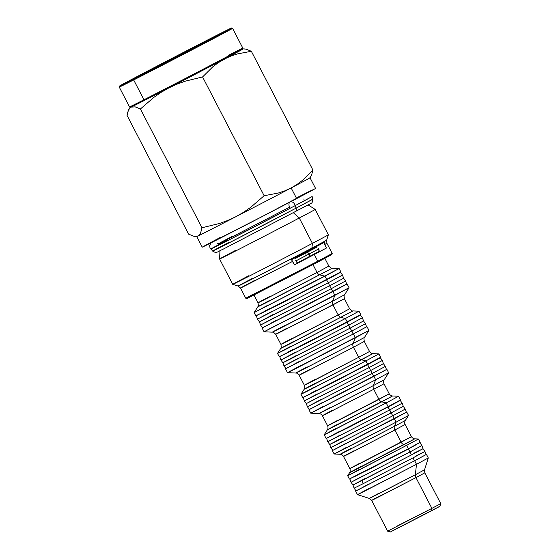<?xml version="1.0" encoding="UTF-8"?>
<svg xmlns="http://www.w3.org/2000/svg" width="560" height="560" viewBox="0 0 560 560"><rect width="100%" height="100%" fill="white"/><g stroke="black" fill="none" stroke-linecap="round" stroke-linejoin="round"><path stroke-width="0.84" d="M211.043 242.851L209.664 245.546L209.951 247.702L212.639 251.069A56.378 0.392 -27.4 0 0 242.382 236.054A56.378 0.392 -27.4 0 0 296.058 208.159L295.26 205.583A57.092 0.399 152.6 0 1 240.898 233.828A57.092 0.399 152.6 0 1 210.784 249.032A57.092 0.399 152.6 0 1 218.26 244.923M227.682 239.939C215.271 246.449 199.192 255.087 223.685 242.641L295.26 205.583A4.389 2.912 -117.8 0 0 290.374 201.88A4.389 2.912 62.2 0 1 295.26 205.583L312.158 196.49A57.092 0.399 152.6 0 1 295.26 205.583L296.058 208.159L225.386 244.755C201.194 257.047 217.077 248.514 229.327 242.088M295.092 211.995A4.025 2.674 -117.8 0 0 296.058 208.159A4.025 2.674 62.2 0 1 295.092 211.995M312.158 196.49L312.746 199.178L296.058 208.159A56.378 0.392 -27.4 0 0 312.746 199.178C312.69 201.607 312.172 202.979 311.199 203.294L222.691 249.41C217.238 251.636 216.937 253.869 212.639 251.069L219.499 247.296M232.267 236.334C221.732 241.857 208.082 249.193 228.872 238.63L289.632 207.172A4.389 2.912 62.2 0 1 290.01 202.069M295.876 260.883L306.292 255.43A2.394 1.589 62.2 0 1 306.593 252.595A2.394 1.589 62.2 0 1 309.127 253.988L318.675 248.927L309.127 253.988A2.394 1.589 -117.8 0 0 306.593 252.595L316.54 247.303M295.883 260.918L309.127 253.988L295.883 260.918M318.766 251.552L318.136 252.364L319.116 250.551L318.325 248.598L318.997 249.466L318.766 251.552L308.826 256.83A2.394 1.589 -117.8 0 0 309.127 253.988A2.394 1.589 62.2 0 1 308.826 256.83L297.514 262.752L295.75 260.477L296.8 262.29L298.144 262.885L297.493 262.745M295.26 258.307L316.365 247.177L306.635 252.35L306.397 251.888L306.635 252.35L295.26 258.307M306.607 252.364A2.59 1.722 -117.8 0 0 306.131 252.84A2.59 1.722 62.2 0 1 306.607 252.364M316.19 247.051L306.446 251.979M228.438 55.321A63.826 0.441 152.6 0 1 242.858 48.181A63.826 0.441 152.6 0 1 206.325 67.578A63.826 0.441 152.6 0 1 143.962 99.771L133.679 79.94A63.826 0.441 152.6 0 1 119.252 87.087A63.826 0.441 -27.4 0 0 133.679 79.94L133.84 78.953A63.028 0.441 152.6 0 1 119.595 86.009A63.028 0.441 152.6 0 1 155.673 66.85A63.028 0.441 152.6 0 1 217.259 35.056A63.028 0.441 152.6 0 1 231.504 28A63.028 0.441 152.6 0 1 195.79 46.977A63.028 0.441 152.6 0 1 133.84 78.953L133.679 79.94A63.826 0.441 -27.4 0 0 196.413 47.558A63.826 0.441 -27.4 0 0 232.575 28.343A63.826 0.441 152.6 0 1 196.231 47.656A63.826 0.441 152.6 0 1 133.679 79.94L143.962 99.771A63.826 0.441 152.6 0 1 129.535 106.918A63.826 0.441 -27.4 0 0 143.962 99.771L144.851 100.205L143.962 99.771A63.826 0.441 -27.4 0 0 206.507 67.487A63.826 0.441 -27.4 0 0 242.858 48.174L232.582 28.343L231.504 28M119.595 86.009L119.252 87.08L129.535 106.918L130.613 107.261A63.028 0.441 -27.4 0 0 144.851 100.205L227.773 57.232L242.466 49.259L228.277 56.308M309.022 256.949L297.78 262.836L309.022 256.949A2.59 1.722 62.2 0 1 308.35 257.075A2.59 1.722 -117.8 0 0 309.022 256.949L318.542 251.895M318.325 251.776L318.752 251.566M317.051 272.433L312.998 264.628L317.051 272.433L328.853 266.084L317.051 272.433A3.99 2.646 -117.8 0 0 319.816 274.904A3.99 2.646 62.2 0 1 317.051 272.433L263.774 299.985L258.027 302.799L269.836 296.443C261.163 300.986 249.928 307.027 267.043 298.333L317.051 272.433M313.943 387.296L300.958 394.289L307.09 391.293L365.883 360.892L300.958 394.289L302.722 397.691L367.647 364.294L365.883 360.892L378.861 353.899L372.883 353.626L361.431 359.793A3.99 2.646 62.2 0 1 358.666 357.329L369.523 351.484L358.666 357.329L353.444 347.249L304.43 372.596L299.138 375.179L310.002 369.334C302.029 373.52 291.69 379.071 307.433 371.07L353.444 347.249A3.99 2.646 62.2 0 1 353.031 343.581L364.483 337.421L353.031 343.581L355.376 337.743L294.315 369.32L287.504 372.659L301.077 365.351M304.367 385.259L358.666 357.329A3.99 2.646 -117.8 0 0 361.431 359.793L304.185 389.235C304.136 389.508 305.34 387.73 304.367 385.259L315.224 379.414C307.251 383.593 296.912 389.151 312.662 381.15L358.666 357.329L353.444 347.249L364.301 341.404L353.444 347.249A3.99 2.646 -117.8 0 1 353.031 343.581L301.525 370.223L295.785 373.037L307.237 366.87C298.823 371.28 287.924 377.132 304.528 368.697L353.031 343.581L355.376 337.743L353.402 333.942L285.593 368.802L353.402 333.942L355.376 337.743L368.949 330.435L287.497 372.659L295.785 373.037C296.324 372.715 297.444 373.429 299.138 375.179L304.367 385.259M306.971 395.486L327.684 385.329L364.833 365.771L308.189 395.073M365.883 360.892L361.431 359.793L365.883 360.892L367.647 364.294L380.632 357.301L378.868 353.899L365.883 360.892M268.289 304.976L254.121 312.599L255.857 315.952L326.683 279.517L324.947 276.171L254.121 312.599L339.115 268.541L332.213 268.233L257.845 306.775C258.37 306.964 258.433 305.634 258.027 302.799L254.03 295.092M257.201 315.161L295.988 295.526L340.851 271.894L339.115 268.548L324.947 276.171L319.816 274.904L324.947 276.171L326.683 279.517L340.431 272.055M260.106 313.747L282.926 302.526L323.869 280.994L261.436 313.271M328.335 282.702L326.543 279.888L259.686 314.118L326.543 279.888L328.335 282.702L257.509 319.137L328.335 282.702L329.602 285.789L328.335 282.702L342.503 275.079L328.335 282.702M256.375 315.98L257.509 319.137L271.677 311.514M257.509 319.137L259.434 321.881L329.602 285.789L266.252 318.549L259.434 321.881L273.469 314.328M331.394 288.61L329.602 285.789L331.394 288.61L260.568 325.038L331.394 288.61L332.661 291.69L331.394 288.61L345.562 280.98L331.394 288.61M259.434 321.881L260.568 325.038L274.736 317.415M260.568 325.038L262.493 327.782L346.283 284.305M347.095 283.934L262.101 327.992L332.927 291.557L334.894 295.351L332.927 291.557L347.095 283.934L349.062 287.728L264.075 331.786L334.894 295.351L332.549 301.196L334.894 295.351L349.062 287.728L344.596 294.721L332.549 301.196A3.99 2.646 -117.8 0 0 332.962 304.864A3.99 2.646 62.2 0 1 332.549 301.196L344.596 294.721C344.029 294.812 343.966 296.142 344.414 298.697L296.093 324.023L275.709 334.313L287.161 328.146C278.754 332.556 267.855 338.415 284.452 329.98L332.962 304.864L338.184 314.937L332.962 304.864L344.414 298.697L349.636 308.777L338.184 314.937A3.99 2.646 -117.8 0 0 340.956 317.408A3.99 2.646 62.2 0 1 338.184 314.937L349.636 308.777C351.68 310.716 352.8 311.43 352.996 310.919L280.756 348.369C281.274 348.502 281.337 347.179 280.931 344.386L338.184 314.937L289.681 340.053C273.077 348.488 283.976 342.636 292.383 338.226L280.931 344.386L275.709 334.313C273.875 332.472 272.755 331.751 272.356 332.164L332.549 301.196L281.547 327.607C264.089 336.476 275.548 330.316 284.396 325.682L272.356 332.164L264.075 331.786L278.236 324.163M280.756 348.369L277.529 353.409L301.469 341.334L345.401 318.5L340.956 317.408L345.401 318.5L284.137 350.182L277.529 353.416L291.102 346.108M277.529 353.416L279.293 356.818L347.165 321.902L345.401 318.5L347.165 321.902L360.339 314.755M283.542 354.613L305.305 343.924L344.456 323.582L356.489 316.799M320.418 399.791L307.433 406.777L309.358 409.528L373.625 376.467L372.358 373.38L307.433 406.777L372.358 373.38L370.566 370.566L306.299 403.62L370.566 370.566L369.299 367.479L304.374 400.876L369.299 367.479L367.507 364.665L306.915 395.668M303.24 397.719L304.374 400.876L317.359 393.89M304.374 400.876L306.299 403.62L319.151 396.704M330.4 436.359L350.07 426.727L385.308 408.156L331.569 435.981M327.327 437.864L388.122 406.679L386.176 402.927L398.573 396.249L386.176 402.927L381.731 401.828L386.176 402.927L324.205 434.798L326.151 438.557L348.215 427.42L388.122 406.679L386.176 402.927L330.239 431.851L324.205 434.805L336.602 428.134M400.155 400.155L388.122 406.679L400.519 400.008L398.573 396.249L392.588 395.976L327.432 429.751C327.411 430.136 328.552 428.029 327.614 425.775L389.235 393.834L378.959 399.357L373.737 389.284L327.39 413.252L322.392 415.695L332.661 410.172C325.115 414.127 315.343 419.377 330.232 411.81L373.737 389.284A3.99 2.646 62.2 0 1 373.331 385.616L384.188 379.778L373.331 385.616L375.669 379.778L317.261 409.983L310.751 413.175L323.736 406.182M308.959 409.731L386.876 369.341L373.884 376.334L375.669 379.778L373.884 376.334L308.959 409.731L310.744 413.175L375.669 379.778L373.331 385.616L327.32 409.437C311.577 417.438 321.916 411.887 329.889 407.701L319.032 413.546L338.541 403.697L373.331 385.616A3.99 2.646 -117.8 0 0 373.737 389.284L384.013 383.754L389.235 393.834C390.537 395.899 392.91 396.179 392.588 395.976L381.731 401.828A3.99 2.646 62.2 0 1 378.959 399.357A3.99 2.646 -117.8 0 0 381.731 401.828L335.727 425.649C319.984 433.65 330.316 428.092 338.296 423.913M353.647 476.868L372.267 467.775L405.608 450.191L354.76 476.525M350.518 478.415L408.422 448.714L406.679 445.354L418.481 438.998L406.679 445.354L403.942 444.675L406.679 445.354L347.655 475.706L349.398 479.073L370.412 468.468L408.422 448.714L406.679 445.354L353.409 472.899L347.655 475.713L359.464 469.357M419.881 442.498L408.422 448.714L420.231 442.358L418.488 438.998L414.799 438.83L349.643 472.605C349.622 472.983 350.763 470.883 349.825 468.622L411.446 436.681L401.17 442.211L394.849 430.01L348.502 453.978L343.497 456.421L353.773 450.891C346.227 454.846 336.455 460.103 351.344 452.536L394.849 430.01A3.99 2.646 62.2 0 1 394.436 426.342L405.3 420.497L394.436 426.342L396.13 422.121L340.375 450.954L334.159 454.006L346.556 447.328M332.395 450.597L406.763 412.048L394.366 418.719L396.13 422.121L394.366 418.719L332.395 450.597L334.159 453.999L396.13 422.121L394.436 426.342L348.432 450.163C332.689 458.164 343.021 452.613 351.001 448.427L340.144 454.272L359.653 444.423L394.436 426.342A3.99 2.646 -117.8 0 0 394.849 430.01L405.118 424.48L411.446 436.681C412.748 438.753 415.121 439.033 414.799 438.83L403.942 444.675A3.99 2.646 62.2 0 1 401.17 442.211A3.99 2.646 -117.8 0 0 403.942 444.675L357.938 468.496C342.195 476.497 352.527 470.946 360.507 466.76M410.074 451.899L408.282 449.085L353.717 476.994L408.282 449.085L410.074 451.899L351.05 482.265L410.074 451.899L411.341 454.986L410.074 451.899L421.883 445.55L410.074 451.899M357.14 490.259L414.4 460.887L356.034 490.91L354.109 488.166L363.125 483.7L354.109 488.166L352.975 485.009L411.341 454.986L361.893 480.592L352.975 485.009L364.651 478.723M352.975 485.009L351.05 482.265L362.859 475.909M363.125 483.7L361.893 480.592L363.125 483.7L413.133 457.807L363.125 483.7M415.926 455.917L424.942 451.451L426.076 454.608L414.4 460.887L413.133 457.807L414.4 460.887L425.733 454.741M387.625 531.146L431.893 508.375L415.947 477.617L371.679 500.388L387.625 531.146L390.313 532L431.627 510.748L431.893 508.375L396.48 526.379M357.476 494.655L416.5 464.296L414.666 460.754L355.642 491.113L357.476 494.655L369.348 498.421L415.338 474.761L376.369 494.942C363.034 501.718 371.791 497.014 378.546 493.472L369.348 498.421L371.679 500.388L380.534 495.621C374.031 499.03 365.61 503.559 378.441 497.035L415.947 477.617A3.99 2.646 62.2 0 1 415.338 474.761L424.543 469.812L415.338 474.761L416.5 464.296L363.328 491.792L357.476 494.655L369.285 488.299M426.468 454.398L414.666 460.754L426.468 454.398L428.302 457.94L424.543 469.812L424.802 472.85L415.947 477.617L431.893 508.375L440.748 503.608L431.893 508.375L431.627 510.748L439.894 506.303L440.748 503.615L424.802 472.85L415.947 477.617A3.99 2.646 -117.8 0 1 415.338 474.761L416.5 464.296L428.302 457.94L416.5 464.296L414.666 460.754L355.642 491.113M308.847 178.311A63.826 0.441 152.6 0 1 310.044 177.786L311.521 175.329L312.914 170.058L302.736 180.131L297.136 184.366L291.151 187.95L284.767 190.869L278.061 193.088L264.145 195.727L250.684 207.347L243.404 212.387L235.69 216.804L227.598 220.528L219.261 223.538L201.985 227.759L200.592 233.037L199.437 234.85L197.918 236.012A63.826 0.441 152.6 0 1 196.721 236.53A63.826 0.441 -27.4 0 0 197.918 236.012L195.37 236.474L196.728 236.53L202.223 247.156A63.826 0.441 -27.4 0 0 235.844 230.181A63.826 0.441 -27.4 0 0 296.66 198.576L291.151 187.95A63.826 0.441 152.6 0 1 235.69 216.804A63.826 0.441 152.6 0 1 197.918 236.012A63.826 0.441 -27.4 0 0 235.69 216.804A63.826 0.441 -27.4 0 0 291.151 187.95A63.826 0.441 -27.4 0 0 310.044 177.793A63.826 0.441 152.6 0 1 291.151 187.95L284.767 190.869L278.061 193.088L264.145 195.727L250.684 207.347L243.404 212.387L235.69 216.804L227.598 220.528L219.261 223.538L201.985 227.759L200.592 233.037L199.437 234.85L197.918 236.012L193.823 236.257L188.601 234.136L127.029 115.353L128.422 110.075L129.584 108.262L131.103 107.107A63.826 0.441 152.6 0 1 129.906 107.618A63.826 0.441 152.6 0 1 130.515 107.233M289.632 207.172L289.408 206.738L289.632 207.172L224.903 240.639L217.917 244.055L217.693 243.628M299.271 218.001L293.482 212.849L299.271 218.001A53.851 0.371 152.6 0 1 247.961 244.671A53.851 0.371 152.6 0 1 219.597 258.993A53.851 0.371 -27.4 0 0 247.877 244.713A53.851 0.371 -27.4 0 0 299.271 218.001L312.417 243.369L299.271 218.001A53.851 0.371 -27.4 0 0 315.21 209.426A53.851 0.371 152.6 0 1 299.271 218.001M219.968 250.768L219.597 258.986A53.851 0.371 152.6 0 1 235.536 250.411M219.597 258.993L232.743 284.354A53.851 0.371 -27.4 0 0 261.107 270.032A53.851 0.371 -27.4 0 0 312.417 243.369A53.851 0.371 152.6 0 1 261.261 269.955A53.851 0.371 152.6 0 1 232.743 284.354A53.851 0.371 152.6 0 1 248.682 275.772M252.903 278.131C242.074 283.808 228.039 291.354 249.417 280.49L311.892 248.143L312.417 243.369L311.892 248.143L326.641 240.205L311.892 248.143A3.99 2.646 -117.8 0 0 311.892 249.004A3.99 2.646 62.2 0 1 311.892 248.143L264.551 272.748L238.161 286.069L245.791 281.89M245.791 298.256L317.793 261.219L314.307 254.485L294.427 264.88L292.621 261.387L240.492 288.036L245.791 298.256L246.869 298.599L317.688 262.164L317.793 261.219L252.924 294.763L245.791 298.256L252.525 294.56M246.932 298.543L317.688 262.164L317.793 261.219L332.199 253.463L317.793 261.219L314.307 254.485L326.522 247.989L309.841 256.76L326.522 247.989L324.716 244.503L326.522 247.989L294.427 264.88L291.487 259.672L324.345 242.382L324.716 244.503L326.9 243.243L324.716 244.503L324.345 242.382L291.487 259.672L292.621 261.387L242.606 287.056C235.9 290.339 246.82 284.529 254.898 280.287M232.743 284.354L238.161 286.069L240.492 288.036L246.176 284.9M309.841 256.76L298.144 262.885L309.841 256.76M242.55 49.161A63.826 0.441 152.6 0 1 243.222 48.881A63.826 0.441 152.6 0 1 224.336 59.052L230.678 56.154L237.328 53.942L251.342 51.275L246.113 49.154L243.908 48.944L246.113 49.154L251.342 51.275L312.914 170.058L251.342 51.275L237.328 53.942L230.678 56.154L224.336 59.052A63.826 0.441 152.6 0 1 168.868 87.899L176.96 84.175L185.297 81.165L202.573 76.944L212.674 66.934L218.309 62.664L224.336 59.052L168.868 87.899A63.826 0.441 152.6 0 1 131.103 107.107L135.191 106.862L140.413 108.976L153.881 97.356L161.161 92.316L168.868 87.899L130.886 107.023M308.273 204.988L315.21 209.426L328.356 234.787A53.851 0.371 152.6 0 1 312.417 243.369A53.851 0.371 -27.4 0 0 328.356 234.787L326.641 240.205L326.9 243.243L332.199 253.463L331.856 254.541L317.688 262.164L331.436 254.709M202.279 247.149L266.826 214.165L312.368 189.896M310.275 190.939L297.22 197.547M221.116 236.985L202.895 246.729M310.366 177.149L311.521 175.329L312.914 170.058L302.736 180.131L297.136 184.366L291.151 187.95L296.66 198.576A63.826 0.441 -27.4 0 0 315.553 188.412L310.044 177.786M242.032 49.406L218.309 62.664L212.674 66.934L202.573 76.944L264.145 195.727L202.573 76.944L185.297 81.165L176.96 84.175L168.868 87.899L161.161 92.316L153.881 97.356L140.413 108.976L201.985 227.759L140.413 108.976L135.191 106.862L131.103 107.107L129.584 108.262L127.589 112.469L127.029 115.353L188.601 234.136L193.823 236.257L196.035 236.467M141.841 101.136L130.662 107.254L144.851 100.205A63.028 0.441 -27.4 0 0 206.437 68.411A63.028 0.441 -27.4 0 0 242.515 49.252L242.858 48.181M294.427 264.88L298.144 262.885L294.427 264.88M367.71 484.624L363.069 487.081M391.097 531.538L439.649 506.394M398.58 527.548L395.29 529.284M424.942 451.451L413.133 457.807L424.942 451.451L423.017 448.7L411.341 454.986L423.017 448.707L414.099 453.117M416.045 444.689L408.282 449.085L416.045 444.689M415.793 444.92L405.713 450.394L415.982 444.563M345.051 443.793L340.172 446.369M333.949 449.708L406.007 412.398M396.13 422.121L408.527 415.45L396.13 422.121M406.763 412.048L408.527 415.45L405.3 420.497C405.23 420.056 404.166 422.898 405.118 424.48L394.849 430.01L401.17 442.211L357.665 464.737C342.776 472.304 352.555 467.047 360.094 463.092L349.825 468.622L343.497 456.421C342.755 454.727 339.822 453.964 340.144 454.272L334.159 454.006M361.207 472.724L356.51 475.202M400.253 400.449L387.982 407.05L400.253 400.449L402.171 403.193L389.774 409.871L402.171 403.193L403.312 406.35L391.041 412.951L403.312 406.35L405.23 409.101L392.833 415.772L394.1 418.852L406.371 412.251L405.237 409.101L392.833 415.772L391.041 412.951L392.833 415.772L330.862 447.65L392.833 415.772L394.1 418.852L332.787 450.394L330.862 447.65L343.259 440.979M389.774 409.871L391.041 412.951L387.982 407.05L389.774 409.871L327.803 441.749L389.774 409.871M330.463 436.478L387.982 407.05L330.463 436.478M396.067 402.577L385.413 408.359L396.27 402.213M330.862 447.65L329.728 444.493L391.041 412.951L335.685 441.581L329.728 444.493L341.992 437.892M329.728 444.493L327.803 441.749L340.2 435.078M322.21 402.605L317.1 405.307M310.576 408.807L345.772 390.992L386.099 369.698M310.751 413.175L319.032 413.546C318.71 413.238 321.643 414.008 322.392 415.695L327.614 425.775L337.883 420.245C330.344 424.2 320.565 429.45 335.454 421.89L378.959 399.357L373.737 389.284L384.013 383.754C383.054 382.172 384.118 379.33 384.188 379.778L388.654 372.792L375.669 379.778L388.661 372.785L386.876 369.341M338.548 431.886L333.62 434.49M385.343 366.394L372.358 373.38L373.625 376.467L386.477 369.551L385.343 366.394L383.418 363.643L370.566 370.566L372.358 373.38L385.343 366.394M382.284 360.493L369.299 367.479L370.566 370.566L383.418 363.65L382.284 360.493L380.359 357.742L367.507 364.665L369.299 367.479L382.284 360.493M307.048 395.598L332.178 383.047L380.359 357.742M376.166 359.877L364.931 365.967L376.383 359.506M292.866 349.51L287.469 352.366M280.574 356.062L317.744 337.246L360.745 314.601L358.981 311.199L345.401 318.5L358.974 311.192L352.996 310.919L289.947 343.819C272.496 352.688 283.948 346.528 292.796 341.894M276.528 320.229L270.949 323.176M263.823 326.998L302.253 307.545L346.696 284.137L345.562 280.98L343.637 278.236L329.602 285.789L343.637 278.236L342.503 275.079L340.578 272.335L326.543 279.888L340.578 272.335M336.35 274.484L323.974 281.197L336.602 274.092M270.025 308.322L264.39 311.297M324.856 258.377L328.853 266.084C330.939 268.051 332.059 268.765 332.213 268.233L267.309 302.092C249.34 311.22 261.142 304.885 270.242 300.111M360.472 315.042L347.025 322.273L360.472 315.042L362.397 317.786L348.817 325.094L362.397 317.786L363.531 320.943L350.084 328.174L363.531 320.943L365.456 323.687L351.876 330.995L353.143 334.082L366.59 326.844L365.456 323.687L351.876 330.995L350.084 328.174L351.876 330.995L284.004 365.911L351.876 330.995L353.143 334.082L366.191 326.998M348.817 325.094L350.084 328.174L347.025 322.273L348.817 325.094L280.945 360.01L348.817 325.094M283.794 354.627L347.025 322.273L283.29 354.9M356.258 317.177L284.816 354.172M287.203 367.906L353.143 334.082L285.929 368.655L284.004 365.911L282.863 362.754L350.084 328.174L289.401 359.562L282.863 362.754L296.31 355.516M282.863 362.754L280.945 360.01L294.518 352.702M284.004 365.911L297.577 358.603M366.982 326.641L353.402 333.942L366.982 326.641L368.949 330.435L364.483 337.421C363.916 337.596 363.86 338.919 364.301 341.404L369.523 351.484C370.986 353.703 373.128 353.745 372.883 353.626L312.928 384.909C296.331 393.344 307.223 387.485 315.637 383.082M299.369 361.417L294.021 364.245M303.954 396.963L339.507 378.966L380.247 357.455M315.707 390.698L310.541 393.428M218.155 35.49A63.826 0.441 152.6 0 1 232.582 28.343M133.84 78.953L231.455 28.007L151.963 68.782L121.366 84.966L133.84 78.953M135.954 77.84L123.06 84.14L153.16 68.187L228.627 29.477L147.938 71.722L122.514 84.469L153.16 68.187L228.046 29.869L135.954 77.84M281.505 206.514L236.649 229.768M295.302 258.503L306.593 252.588M300.958 394.282L304.185 389.235M285.53 368.858L287.497 372.659M254.121 312.599L257.845 306.775M262.101 327.992L264.068 331.786M307.433 406.777L306.299 403.62M324.205 434.798L327.432 429.751M347.655 475.706L349.643 472.605M351.05 482.258L349.916 479.108M243.222 48.881L244.573 48.944M128.975 109.074L129.906 107.618M303.751 199.017L303.975 199.451M419.958 442.799L421.883 445.55L423.017 448.707M327.803 441.749L326.669 438.592M280.945 360.003L279.804 356.853"/></g></svg>
